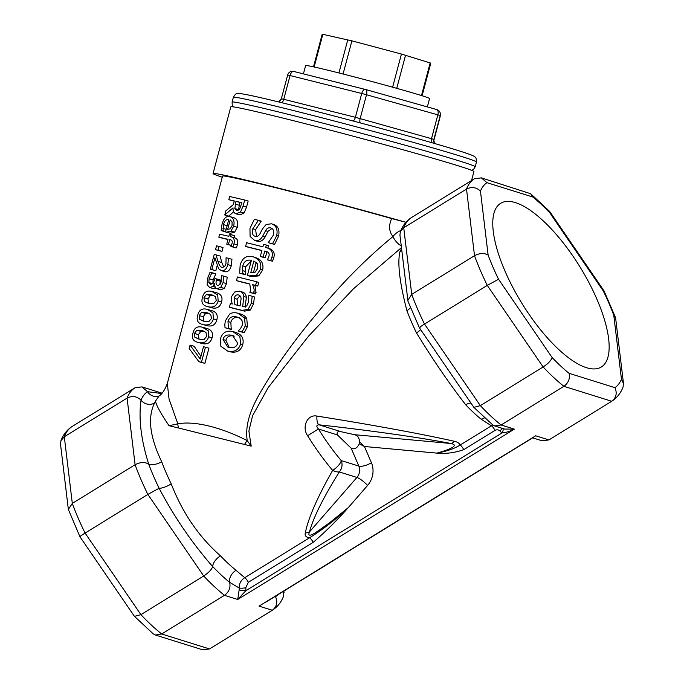 <?xml version="1.0" encoding="UTF-8"?>
<svg xmlns="http://www.w3.org/2000/svg" width="684" height="684" viewBox="0 0 684 684"><rect width="100%" height="100%" fill="white"/><g stroke="black" fill="none" stroke-linecap="round" stroke-linejoin="round"><path stroke-width="1.03" d="M281.876 102.728A4.933 2.479 104.1 0 0 283.74 99.3L281.338 98.77L287.69 74.949L361.742 93.477A4.933 2.479 -75.9 0 1 365.307 89.433L365.307 89.433A4.933 2.479 -75.9 0 1 365.376 89.45A4.933 2.454 105.7 0 1 365.444 89.467L365.444 89.467A4.933 2.454 105.7 0 1 366.504 94.743L437.854 114.844A4.933 2.454 -74.3 0 0 436.794 109.568L436.794 109.568A4.933 2.454 -74.3 0 0 436.725 109.551L365.512 89.484M365.239 89.416L293.727 71.452A4.933 2.479 104.1 0 0 293.658 71.435L293.658 71.435A4.933 2.479 104.1 0 0 290.084 75.479L283.74 99.3L355.389 117.297A4.933 2.479 -75.9 0 1 353.175 121.017M433.707 140.528L433.87 139.408L431.501 138.672L355.389 117.297L361.742 93.477L366.504 94.743L360.16 118.571A4.933 2.454 -74.3 0 0 360.229 122.889M436.862 109.585A4.933 4.933 -171.6 0 1 440.334 115.032L440.334 115.032A4.933 4.933 -171.6 0 1 440.222 115.587L439.915 117.691A4.933 4.933 8.4 0 0 440.026 117.135L440.334 115.032A4.933 4.933 0 0 0 436.794 109.568L365.444 89.467A4.933 4.933 0 0 0 365.307 89.433L293.658 71.435A4.933 4.933 0 0 0 287.69 74.949A4.933 4.933 -171.6 0 1 293.59 71.418M431.407 142.571A4.933 2.454 -74.3 0 1 431.501 138.672L437.854 114.844L440.222 115.587L433.87 139.408A4.933 4.933 8.4 0 0 434.588 143.495L433.759 139.963M439.915 117.691L433.716 140.947L439.915 117.691A4.933 4.933 0 0 0 440.026 117.135M303.414 73.881L305.645 65.51A64.125 1.59 14.9 0 1 398.798 88.911A64.125 1.59 14.9 0 1 429.578 98.539L427.346 106.901M313.503 66.81L322.198 34.2L351.909 40.852L401.448 54.053L430.8 63.133L422.105 95.751M406.322 222.24L404.911 222.018A125.788 3.112 -165.1 0 0 279.149 188.288A125.788 3.112 -165.1 0 0 213.049 173.522L230.824 106.815A125.788 3.112 14.9 0 1 296.924 121.572A125.788 3.112 14.9 0 1 422.686 155.302A125.788 3.112 14.9 0 1 473.918 171.598L471.532 180.559M223.677 276.131L227.165 277.148L226.515 283.603L224.249 288.4L220.752 289.836L217.136 288.785C215.298 288.084 214.519 286.339 214.785 283.561A120.854 2.992 -165.1 0 0 214.639 283.527L212.801 286.502L209.672 287.545L207.149 284.749L207.508 278.61L210.039 272.275A120.854 2.992 14.9 0 1 211.937 272.702L209.073 278.756L208.859 282.535L210.672 284.339L213.16 283.39L215.007 278.568A120.854 2.992 14.9 0 1 216.7 278.961L216.418 280.021C215.614 283.073 216.067 284.895 217.777 285.493L219.889 284.655L221.171 281.885L221.317 275.575A120.854 2.992 14.9 0 1 223.677 276.131L223.061 282.595L220.761 287.391L216.999 288.751L220.504 289.76M215.956 288.161L213.579 288.665L209.501 287.502L213.28 288.571M216.7 278.961L220.428 280.038L219.846 284.698M211.937 272.702L215.913 273.831L213.1 279.893L212.861 283.663L208.859 282.535M215.853 274.062L211.869 272.933M215.289 287.22L212.801 286.502M224.249 288.4L220.761 287.391M218.051 250.241A120.854 2.992 -165.1 0 0 215.511 249.669L216.529 245.847A120.854 2.992 14.9 0 1 219.068 246.42L218.051 250.241L222.026 251.37A115.921 2.864 -165.1 0 0 219.59 250.823L215.511 249.669M219.068 246.42L223.044 247.548L222.026 251.37M224.822 324.626L225.318 320.933L229.585 314.153C231.602 312.691 234.287 312.349 237.647 313.135L244.504 317.872L245.282 325.909L242.025 331.954A120.854 2.992 -165.1 0 0 238.254 331.005L240.452 328.662L242.35 325.097C243.256 321.053 241.349 318.325 236.63 316.931C232.038 315.923 229.149 317.453 227.977 321.514L228.465 328.559A120.854 2.992 -165.1 0 0 225.01 327.713L224.822 324.626M237.322 317.119L237.964 317.342M239.212 317.727C234.8 316.76 232.013 318.308 230.841 322.378L231.235 329.406A115.921 2.864 -165.1 0 0 227.926 328.585L225.01 327.713M231.235 329.406L228.465 328.559M231.295 329.192L228.516 328.354M240.221 313.93C243.418 314.811 245.599 316.367 246.77 318.59L247.437 326.601L244.239 332.655A115.921 2.864 -165.1 0 0 240.631 331.749L238.254 331.005M244.239 332.655L242.025 331.954M238.93 295.095L238.528 294.975C240.306 295.573 241.153 296.976 241.05 299.19L240.093 305.936A120.854 2.992 -165.1 0 0 234.86 304.637L234.219 298.327C234.945 295.591 236.382 294.471 238.528 294.975L238.733 295.026M239.947 295.719L237.083 299.19L237.63 305.474M230.388 303.534A120.854 2.992 14.9 0 1 232.286 304.004L231.457 300.96L231.773 296.317L234.603 292.025L239.314 291.127L242.059 291.957C244.564 292.521 245.983 294.291 246.326 297.266L243.812 296.488L242.683 306.586A120.854 2.992 14.9 0 1 243.316 306.74L246.693 306.004L248.377 302.362L248.796 295.377A120.854 2.992 14.9 0 1 252.234 296.24L251.379 303.14L248.121 309.33L242.213 310.382A120.854 2.992 -165.1 0 0 229.405 307.21L230.388 303.534M239.314 291.127C241.922 291.717 243.427 293.504 243.812 296.488M252.234 296.24L254.431 296.942L253.533 303.824L250.335 310.032L244.641 311.143A115.921 2.864 -165.1 0 0 232.363 308.091L229.405 307.21M246.326 297.266L245.137 307.347M266.367 247.668C271.309 249.019 273.19 252.097 272.001 256.928L270.659 260.604A120.854 2.992 -165.1 0 0 267.444 259.783L268.795 256.662C269.787 253.738 268.658 251.934 265.418 251.225A120.854 2.992 -165.1 0 0 264.742 251.054L263.126 257.133A120.854 2.992 -165.1 0 0 260.322 256.423L261.912 250.464A120.854 2.992 -165.1 0 0 245.607 246.411L246.582 242.734A120.854 2.992 14.9 0 1 262.887 246.796L263.545 244.316A120.854 2.992 14.9 0 1 266.35 245.026L265.691 247.497A120.854 2.992 14.9 0 1 266.367 247.668L269.248 248.566M266.119 251.421L266.726 251.644M268.513 248.352C273.258 249.651 275.028 252.704 273.839 257.526L272.506 261.211A115.921 2.864 -165.1 0 0 269.428 260.433L267.444 259.783M272.506 261.211L270.659 260.604M266.35 245.026L268.521 245.718L267.88 248.13M261.878 250.601A115.921 2.864 -165.1 0 0 248.566 247.3L245.607 246.411M267.042 251.78A115.921 2.864 -165.1 0 0 266.914 251.746L265.298 257.825A115.921 2.864 -165.1 0 0 262.613 257.15L260.322 256.423M265.298 257.825L263.126 257.133M266.914 251.746L264.742 251.054M271.471 223.796C276.156 225.421 277.901 229.345 276.704 235.561L272.6 243.743A120.854 2.992 -165.1 0 0 268.248 242.64L273.446 235.005C274.301 231.175 273.403 228.807 270.77 227.917C268.538 227.396 266.82 228.311 265.606 230.662L262.639 236.271C260.45 239.904 257.782 241.29 254.636 240.435L250.113 236.502L249.959 228.379L254.362 219.299A120.854 2.992 14.9 0 1 258.441 220.308L252.798 228.781C251.763 233.099 252.558 235.595 255.183 236.271C257.141 236.809 258.757 235.937 260.014 233.654L262.588 228.695L266.17 224.472L271.471 223.796L274.079 224.608M272.001 228.465L267.957 231.397L265.041 237.023C262.904 240.665 260.322 242.076 257.304 241.247L256.705 241.067M273.668 224.489C278.157 226.071 279.79 229.969 278.576 236.177L274.549 244.376A115.921 2.864 -165.1 0 0 270.377 243.316L268.248 242.64M274.549 244.376L272.6 243.743M258.441 220.308L261.177 221.137L255.654 229.636L256.5 236.407M261.1 221.419L258.372 220.59M256.209 262.314L253.448 272.685M250.806 272.48L253.875 260.963L257.321 263.742L257.731 268.496L255.081 272.223L250.806 272.48M252.618 256.68C259.159 258.706 261.775 262.947 260.459 269.411L256.534 275.156L249.138 275.883A120.854 2.992 -165.1 0 0 247.377 275.447L251.404 260.347C246.933 259.39 244.06 261.237 242.794 265.896L242.41 270.573L243.017 273.942A120.854 2.992 -165.1 0 0 239.665 273.113L240.144 265.298C242.085 258.159 246.24 255.286 252.618 256.68L255.944 257.68M251.25 260.912L245.659 266.76L245.24 271.428L245.795 274.78A115.921 2.864 -165.1 0 0 242.581 273.985L239.665 273.113M245.795 274.78L243.017 273.942M245.847 274.566L243.077 273.728M245.24 271.428L242.41 270.573M255.2 257.475C261.468 259.433 263.938 263.639 262.613 270.094L258.774 275.866L251.661 276.661A115.921 2.864 -165.1 0 0 249.968 276.242L247.377 275.447M258.774 275.866L256.534 275.156M253.379 293.265A120.854 2.992 -165.1 0 0 249.874 292.376L250.601 290.247L249.797 283.937A120.854 2.992 -165.1 0 0 236.484 280.637L237.468 276.96A120.854 2.992 14.9 0 1 256.568 281.722L255.594 285.399A120.854 2.992 -165.1 0 0 252.593 284.647C254.012 287.699 254.439 290.084 253.884 291.803L253.379 293.265L255.559 293.958A115.921 2.864 -165.1 0 0 252.191 293.111L249.874 292.376M256.568 281.722L258.749 282.415L257.765 286.092A115.921 2.864 -165.1 0 0 254.893 285.365L256.055 292.495L255.559 293.958M254.893 285.365L252.593 284.647M257.765 286.092L255.594 285.399M249.882 284.108A115.921 2.864 -165.1 0 0 239.443 281.526L236.484 280.637M228.601 347.233L227.763 347.002L223.035 339.521C224.053 335.63 226.968 334.237 231.773 335.34L232.646 335.579L237.69 343.18C236.647 347.053 233.62 348.404 228.601 347.233M234.347 336.126C229.738 335.075 226.926 336.494 225.9 340.384L229.2 347.369M240.606 343.915C238.707 350.037 234.373 352.414 227.592 351.02L220.855 346.266L220.428 338.888C222.257 332.638 226.37 330.184 232.782 331.543L239.879 336.46L240.606 343.915L242.76 344.599C240.871 350.73 236.673 353.132 230.166 351.815L226.72 350.781M235.364 332.339C241.683 334.271 244.154 338.358 242.76 344.599M241.862 202.9A115.921 2.864 -165.1 0 0 239.733 202.404L235.946 201.318A120.854 2.992 14.9 0 1 241.905 202.72L239.494 209.518L236.741 210.467M236.938 210.518L234.843 208.586L235.946 201.318M239.733 202.404L238.596 209.663L234.843 208.586M238.596 209.663L238.784 210.176M244.692 200.01L248.155 201.019L246.522 207.158L244.043 213.023L239.879 214.904L236.228 213.853C233.945 213.186 232.876 211.185 233.03 207.859L224.754 214.973L225.848 210.86L233.329 204.567L234.296 200.942A120.854 2.992 -165.1 0 0 228.824 199.702L229.67 196.53A120.854 2.992 14.9 0 1 244.692 200.01L243.051 206.149L240.546 212.006L236.006 213.801L239.477 214.793M233.654 211.715L228.832 216.127L224.754 214.973M234.236 201.147A115.921 2.864 -165.1 0 0 232.902 200.848L228.824 199.702M227.678 229.337L230.192 219.897L232.081 221.89L232.056 225.677L230.243 228.841L227.678 229.337M221.394 227.789L222.026 224.343C223.565 218.478 226.13 215.879 229.721 216.546L233.595 217.649C237.186 218.794 238.417 222.009 237.28 227.285L234.621 232.158L230.953 231.098L226.489 232.175A120.854 2.992 -165.1 0 0 225.481 231.944L228.781 219.564C226.259 219.119 224.489 220.804 223.471 224.626L223.061 231.047A120.854 2.992 -165.1 0 0 221.214 230.628L221.394 227.789M229.721 216.546C233.475 217.726 234.792 220.958 233.663 226.242L230.953 231.098M225.515 231.833A115.921 2.864 -165.1 0 0 225.267 231.773L221.214 230.628M225.532 231.748L223.061 231.047M225.583 231.577L223.104 230.867M226.182 229.32L222.941 228.396M234.621 232.158L230.32 233.27A115.921 2.864 -165.1 0 0 229.362 233.047L225.481 231.944M230.927 236.775C233.902 237.553 234.903 239.922 233.937 243.872L232.902 246.915A120.854 2.992 -165.1 0 0 230.936 246.445L231.944 243.855C232.697 241.443 232.107 240.058 230.149 239.691A120.854 2.992 -165.1 0 0 229.738 239.597L228.413 244.581A120.854 2.992 -165.1 0 0 226.755 244.188L228.054 239.306A120.854 2.992 -165.1 0 0 218.829 237.194L219.632 234.184A120.854 2.992 14.9 0 1 228.858 236.296L229.397 234.27A120.854 2.992 14.9 0 1 231.064 234.655L230.517 236.681A120.854 2.992 14.9 0 1 230.927 236.775L234.544 237.827C237.399 238.571 238.34 240.922 237.365 244.872L236.339 247.916A115.921 2.864 -165.1 0 0 234.45 247.471L230.936 246.445M236.339 247.916L232.902 246.915M231.064 234.655L234.697 235.706L234.159 237.707M228.003 239.503A115.921 2.864 -165.1 0 0 222.907 238.348L218.829 237.194M231.363 245.471A115.921 2.864 -165.1 0 0 230.457 245.257L226.755 244.188M231.38 245.436L228.413 244.581M230.876 239.922L229.738 239.597M228.456 258.296L231.944 259.313L231.303 265.649C229.918 270.206 227.832 272.232 225.027 271.719L221.394 270.667L218.589 268.701L214.947 257.808L211.835 269.513A120.854 2.992 -165.1 0 0 210.313 269.171L214.229 254.474A120.854 2.992 14.9 0 1 216.101 254.893L217.94 261.416C219.231 265.307 220.633 267.299 222.138 267.393L224.497 266.7L225.951 263.947L226.079 257.74A120.854 2.992 14.9 0 1 228.456 258.296L227.849 264.64C226.464 269.197 224.309 271.206 221.394 270.667L224.557 271.582M217.161 265.708L215.845 270.65A115.921 2.864 -165.1 0 0 214.391 270.317L210.313 269.171M215.845 270.65L211.835 269.513M216.101 254.893L220.103 256.03L221.804 262.519L223.89 267.162M204.439 301.55L203.952 297.72L206.354 294.471L212.057 294.949L215.469 296.608L216.264 300.567L213.622 303.653L208.594 303.405L204.439 301.55L209.757 303.645M213.793 295.548L210.33 295.599L207.979 298.857L208.406 302.679M218.145 301.011C216.64 306.124 213.169 308.005 207.731 306.646L211.527 307.74L207.731 306.646C202.644 305.543 200.908 302.456 202.507 297.395C203.695 292.179 206.79 290.178 211.783 291.41L217.726 295.001L218.145 301.011L221.59 302.02C220.094 307.133 216.734 309.04 211.527 307.74M215.571 292.504C220.923 293.692 222.933 296.865 221.59 302.02M199.668 319.428L199.189 315.598L201.592 312.349L207.295 312.827L210.706 314.486L211.501 318.445L208.851 321.54L203.832 321.283L199.668 319.428L204.986 321.523M209.03 313.426L205.568 313.477L203.216 316.735L203.644 320.557M213.382 318.889C211.869 324.002 208.398 325.883 202.968 324.532L206.765 325.618L202.968 324.532C197.881 323.421 196.137 320.334 197.736 315.273C198.933 310.057 202.019 308.057 207.013 309.296L212.963 312.879L213.382 318.889L216.828 319.898C215.323 325.011 211.972 326.918 206.765 325.618M210.809 310.382C216.161 311.571 218.17 314.743 216.828 319.898M194.906 337.306L194.418 333.476L196.83 330.227L202.532 330.705L205.944 332.364L206.73 336.323L204.088 339.418L199.07 339.161L194.906 337.306L200.224 339.401M204.268 331.304L200.797 331.355L198.454 334.613L198.882 338.435M208.611 336.776C207.107 341.88 203.635 343.761 198.206 342.41L201.994 343.496L198.206 342.41C193.119 341.299 191.375 338.212 192.973 333.151C194.162 327.935 197.257 325.935 202.25 327.174L208.192 330.757L208.611 336.776L212.066 337.776C210.561 342.889 207.209 344.796 201.994 343.496M206.046 328.26C211.399 329.449 213.399 332.621 212.066 337.776M201.438 362.315A120.854 2.992 -165.1 0 0 198.924 361.716L189.169 348.524L190.067 345.121L200.215 359.023L203.49 346.72A120.854 2.992 14.9 0 1 205.465 347.19L201.438 362.315L204.901 363.324A115.921 2.864 -165.1 0 0 202.49 362.751L198.924 361.716M205.465 347.19L208.936 348.199L204.901 363.324M200.925 356.338L194.145 346.275L190.067 345.121M159.004 396.01C161.946 394.3 164.707 390.171 167.272 383.604L222.582 176.062A115.921 2.864 14.9 0 1 279.431 188.639A115.921 2.864 14.9 0 1 391.641 218.555C388.563 225.498 388.999 231.508 392.949 236.57C365.641 258.962 339.845 285.16 315.555 315.144C299.233 334.553 284.091 354.919 270.146 376.26C258.509 395.378 243.761 417.043 247.206 440.59C221.702 427.603 195.051 420.609 177.823 423.832L169.033 398.909L167.315 383.433M213.049 173.522A125.788 3.112 -165.1 0 0 222.266 177.233M404.911 222.018L391.641 218.555M411.554 217.495L474.491 178.738L481.356 177.874L486.948 182.671A120.854 43.118 58.4 0 0 480.45 191.101C476.338 187.228 471.695 186.552 466.514 189.083A130.721 46.632 -121.6 0 1 474.491 178.738M432.134 346.386L419.36 327.721L407.997 301.319L399.935 235.065L400.362 231.671L403.731 227.746L466.514 189.083L474.516 255.713C479.681 253.037 484.212 252.815 488.128 255.072A120.854 43.118 58.4 0 0 498.542 279.243L487.299 285.399A130.721 46.632 -121.6 0 1 474.516 255.713L411.734 294.377A130.721 46.632 58.4 0 0 424.516 324.062L487.299 285.399L543.13 366.983C548.004 363.751 551.013 360.613 552.142 357.561A120.854 43.118 58.4 0 0 569.045 373.31C570.234 378.508 568.515 382.843 563.89 386.315A130.721 46.632 -121.6 0 1 543.13 366.983L480.348 405.646A130.721 46.632 58.4 0 0 501.107 424.978L563.89 386.315L611.718 401.269L548.936 439.932L542.07 440.787L532.674 437.854M463.701 449.687A4.933 1.761 58.4 0 0 460.17 445.045C454.424 448.644 446.661 451.329 436.879 453.116C445.977 453.928 454.911 452.791 463.701 449.687L494.951 430.45C496.875 429.432 498.585 429.663 500.072 431.151A14.8 12.791 -72.6 0 0 502.073 432.912L245.821 590.711A4.933 0.633 4.5 0 1 239.143 589.941L237.724 599.475L245.821 590.711A14.8 12.791 -72.6 0 0 245.787 587.736L248.283 582.341A4.933 1.761 58.4 0 0 244.752 577.689L235.989 570.294A110.988 39.595 -121.6 0 1 220.462 555.836C198.916 536.897 182.517 512.923 171.239 483.913A110.988 39.595 -121.6 0 1 161.68 461.709C149.745 436.819 147.393 417.231 154.627 402.962A110.988 39.595 -121.6 0 1 155.439 401.217L159.064 395.968A9.867 9.217 55.5 0 1 147.522 391.684L141.93 386.887L135.064 387.751L72.239 426.431C66.972 429.868 63.202 434.622 60.936 440.684L64.305 436.76A130.721 46.632 -121.6 0 1 72.282 426.406M155.448 401.209C156.525 405.757 161.056 413.923 169.042 425.713L177.823 423.832A9.867 7.173 62.9 0 0 178.661 428.03L169.033 425.722M244.581 444.446A9.867 1.975 -52.1 0 1 247.206 440.59L251.199 446.139L178.661 428.03M251.199 446.139L248.882 431.031L252.584 415.692L268.316 387.401L308.672 336.024L353.594 288.665L401.44 247.617M401.217 245.744A9.867 4.001 54.5 0 1 392.949 236.57A9.867 4.805 -43.9 0 1 400.815 230.542M401.576 248.685A110.988 39.595 58.4 0 0 399.875 251.943A9.867 8.926 -157.3 0 0 401.773 250.361M305.329 532.879A9.867 7.268 14.6 0 0 309.442 531.955C313.195 517.899 323.147 497.892 339.307 471.943A9.867 4.711 -148 0 1 332.638 470.387C317.35 497.362 308.245 518.19 305.329 532.879C304.577 535.683 305.996 537.316 309.596 537.769L244.752 577.689C241.007 580.16 239.135 583.589 239.118 587.958A9.867 8.524 107.4 0 1 239.143 589.941M399.875 251.943C397.336 263.349 399.687 282.928 406.929 310.681A110.988 39.595 58.4 0 0 416.496 332.886C432.459 359.032 448.866 383.006 465.71 404.817A110.988 39.595 58.4 0 0 481.245 419.275L491.42 425.799L460.17 445.045C459.332 443.164 457.331 441.898 454.159 441.231C421.712 433.947 369.292 424.337 316.923 416.077C307.415 414.077 301.482 427.03 307.629 435.725L318.445 428.996C316.145 426.354 316.333 424.961 319.018 424.815C369.882 430.407 420.275 437.538 450.936 443.497C461.059 445.635 445.729 450.662 436.879 453.116L364.435 446.498L359.604 441.898L359.237 443.711C357.116 448.345 354.406 449.815 351.106 448.123L337.383 434.921C336.545 432.134 337.793 431.065 341.119 431.724L354.68 434.708C357.655 435.546 359.297 437.94 359.604 441.898M359.237 443.711L364.435 446.498L371.429 462.735A9.867 3.497 156.7 0 1 358.844 466.086L341.231 460.58A101.121 36.072 -121.6 0 1 318.445 428.996L337.383 434.921M532.708 437.828L266.315 601.869M494.951 430.45A4.933 1.761 58.4 0 0 491.42 425.799L492.89 425.021M500.072 431.151A4.933 2.214 137.8 0 0 501.637 428.15M235.989 570.294A9.867 6.447 129.1 0 0 229.619 582.323C230.807 587.522 229.089 591.857 224.463 595.328L237.724 599.475L514.368 429.124C509.717 431.442 505.621 432.698 502.073 432.912A4.933 2.394 124.8 0 0 502.894 428.543M514.368 429.124L504.595 429.065L494.789 426.004L501.107 424.978L514.368 429.124M245.787 587.736A4.933 1.111 -6 0 1 239.118 587.958L229.619 582.323A120.854 43.118 -121.6 0 1 212.707 566.574C211.578 569.627 208.577 572.764 203.704 575.996L140.921 614.659L85.09 533.075A130.721 46.632 -121.6 0 1 72.307 503.39L64.305 436.76L127.087 398.097L135.09 464.727L72.307 503.39L68.357 509.469L60.508 444.078L60.936 440.684M248.283 582.341L313.127 542.412A4.933 1.761 58.4 0 0 309.596 537.761C323.062 529.348 335.921 519.344 348.173 507.742L328.995 523.217L315.794 532.494C309.886 536.247 307.774 536.068 309.442 531.955L356.92 477.449A9.867 2.249 -138.9 0 1 367.582 485.46A19.733 17.057 -72.6 0 0 371.429 462.735M454.159 441.231A9.867 4.523 101 0 1 450.936 443.497L354.68 434.708M316.923 416.077A9.867 3.411 96.3 0 0 319.018 424.815L341.119 431.724M307.629 435.725A110.988 39.595 58.4 0 0 332.638 470.387A9.867 3.591 -40.2 0 0 341.231 460.58A9.867 8.524 -72.6 0 1 339.307 471.943L356.92 477.449A9.867 8.524 107.4 0 0 358.844 466.086L351.106 448.123M220.462 555.836A9.867 4.745 -43.7 0 0 212.707 566.574C192.153 543.147 174.283 517.036 159.115 488.256A9.867 2.479 154.1 0 0 171.239 483.913M161.68 461.709A9.867 4.463 -20.4 0 1 148.702 464.085C144.786 461.828 140.246 462.051 135.09 464.727A130.721 46.632 58.4 0 0 147.872 494.412L85.09 533.075C80.498 535.94 79.011 537.111 80.635 536.589M68.357 509.469L79.934 536.726L134.346 616.233L153.344 633.948L155.362 635.017L161.68 633.991L224.463 595.328A130.721 46.632 58.4 0 1 203.704 575.996L147.872 494.412L159.115 488.256A120.854 43.118 -121.6 0 1 148.702 464.085C141.024 439.803 138.467 418.48 141.024 400.114A9.867 8.926 -157.3 0 0 154.627 402.962M161.689 393.539L147.522 391.684A120.854 43.118 -121.6 0 0 141.024 400.114C136.911 396.241 132.268 395.566 127.087 398.097A130.721 46.632 58.4 0 1 135.064 387.751M275.319 596.32A9.867 9.217 -124.5 0 0 275.532 596.679C277.884 602.245 276.806 606.776 272.292 610.282L209.509 648.945L161.68 633.991A130.721 46.632 -121.6 0 1 140.921 614.659L134.44 616.352M274.635 596.747L275.532 596.679A120.854 43.118 -121.6 0 0 277.764 594.815M548.936 439.932L535.675 435.785L259.031 606.135L272.326 610.256C277.593 606.819 281.363 602.074 283.638 596.012L283.732 591.147M416.496 332.886A9.867 2.479 154.1 0 0 420.626 329.56M410.417 307.603A9.867 4.463 -20.4 0 1 406.929 310.681M404.372 271.976L404.099 269.701M481.245 419.275A9.867 6.447 129.1 0 1 484.623 417.915M470.943 403.098A9.867 4.745 -43.7 0 0 465.71 404.817M463.726 392.539L432.074 346.292M407.792 300.456L411.734 294.377L403.731 227.746A130.721 46.632 58.4 0 1 411.708 217.392M460.948 388.478L473.867 407.348L480.348 405.646L424.516 324.062C419.925 326.926 418.446 328.098 420.062 327.576M473.867 407.348L492.779 424.935L494.789 426.004M597.072 299.583A96.076 34.277 -121.6 0 1 601.33 366.975A96.076 34.277 -121.6 0 1 521.772 303.14A96.076 34.277 -121.6 0 1 500.577 203.362A96.076 34.277 -121.6 0 1 597.072 299.583M569.045 373.31L614.959 387.666C617.31 393.232 616.233 397.763 611.718 401.269L611.761 401.243C617.028 397.806 620.798 393.061 623.064 386.999L623.492 383.604L615.643 318.214L613.779 315.264A120.854 43.118 58.4 0 0 603.365 291.093L604.066 290.948L615.429 317.35M614.959 387.666A120.854 43.118 58.4 0 0 621.457 379.235L623.492 383.604M603.365 291.093L549.774 212.775L549.654 211.442L530.656 193.726L481.356 177.874M549.774 212.775A120.854 43.118 58.4 0 0 532.862 197.026L530.656 193.726M155.362 635.017L202.644 649.8L209.509 648.945M471.712 170.376L473.542 169.401L475.192 166.828A125.788 3.112 -165.1 0 0 354.098 131.337A125.788 3.112 -165.1 0 0 232.098 102.044L232.252 105.114L233.347 106.849M232.098 102.044L233.364 97.282A125.788 3.112 14.9 0 1 355.364 126.574A125.788 3.112 14.9 0 1 476.457 162.065L475.192 166.828M281.338 98.77A4.933 4.933 -171.6 0 1 278.696 101.959L281.338 98.77L287.69 74.949M401.448 54.053L392.616 87.184M405.561 55.207L396.737 88.33M430.168 62.902L421.472 95.555M322.839 34.311L314.144 66.955M347.771 39.817L338.948 72.931M351.909 40.852L343.077 73.983M220.145 281.098L216.418 280.021M213.1 279.893L209.073 278.756M226.515 283.603L223.061 282.595M230.841 322.378L227.977 321.514M247.437 326.601L245.282 325.909M246.77 318.59L244.504 317.872M237.083 299.19L234.219 298.327M244.641 311.143L242.213 310.382M250.335 310.032L248.121 309.33M253.533 303.824L251.379 303.14M273.839 257.526L272.001 256.928M265.041 237.023L262.639 236.271M267.957 231.397L265.606 230.662M278.576 236.177L276.704 235.561M255.654 229.636L252.798 228.781M245.659 266.76L242.794 265.896M251.661 276.661L249.138 275.883M262.613 270.094L260.459 269.411M256.055 292.495L253.884 291.803M225.9 340.384L223.035 339.521M233.441 335.853L231.773 335.34M230.166 351.815L227.592 351.02M238.99 205.183L235.202 204.097M244.043 213.023L240.546 212.006M246.522 207.158L243.051 206.149M227.156 225.669L223.471 224.626M230.32 233.27L226.489 232.175M237.28 227.285L233.663 226.242M237.365 244.872L233.937 243.872M231.303 265.649L227.849 264.64M221.804 262.519L217.94 261.416M207.979 298.857L203.952 297.72M213.083 295.274L210.911 294.659M210.33 295.599L206.354 294.471M203.216 316.735L199.189 315.598M208.321 313.161L206.149 312.537M205.568 313.477L201.592 312.349M198.454 334.613L194.418 333.476M203.558 331.039L201.387 330.415M200.797 331.355L196.83 330.227M313.127 542.412C325.447 531.767 337.127 520.208 348.173 507.742L367.582 485.46M480.45 191.101L488.128 255.072M498.542 279.243L552.142 357.561M621.457 379.235L613.779 315.264M532.862 197.026L486.948 182.671M476.457 162.065C476.406 158.782 475.91 157.089 474.952 157.004C474.277 156.456 474.636 156.02 464.71 152.66C447.635 146.957 403.047 134.286 356.62 121.932C310.425 109.611 265.811 98.505 248.241 94.973C237.955 92.947 238.049 93.503 237.186 93.648C236.313 93.246 235.039 94.46 233.364 97.282M238.485 313.366L240.999 314.144M233.654 331.783L236.168 332.561M212.621 291.632L216.349 292.701M207.859 309.51L211.587 310.579M203.088 327.388L206.816 328.457M400.362 231.671C402.637 225.609 406.407 220.855 411.674 217.418M141.93 386.887L162.023 393.172M283.877 591.053L284.065 592.618M462.957 391.419L461.016 388.615M604.066 290.948L549.654 211.442"/></g></svg>

